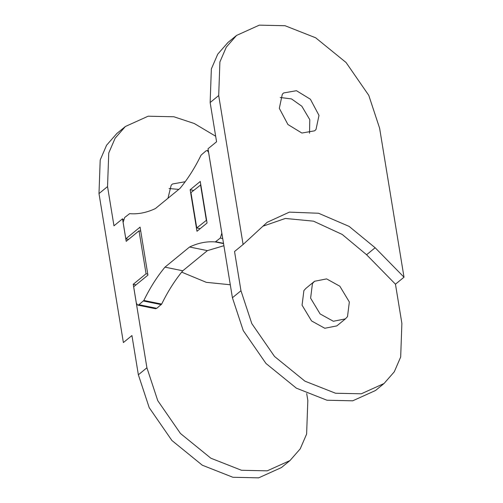 <?xml version="1.0" encoding="UTF-8"?>
<svg xmlns="http://www.w3.org/2000/svg" width="503" height="503" viewBox="0 0 503 503"><rect width="100%" height="100%" fill="white"/><g stroke="black" fill="none" stroke-linecap="round" stroke-linejoin="round"><path stroke-width="0.75" d="M164.965 267.162L182.79 270.784L207.399 250.626L189.574 247.004L164.965 267.162C157.093 276.669 150.057 287.766 143.852 300.461L138.929 304.711L137.684 305.101L136.357 303.208L133.666 286.785L147.932 275.103L140.079 227.123L125.813 238.806L128.605 239.378M196.975 231.286L207.066 223.024L200.257 181.464L190.172 189.732L196.975 231.286M193.617 190.43L190.172 189.732M125.813 238.806L123.122 222.389L124.65 217.522L129.636 213.649C138.042 214.379 146.618 212.694 155.37 208.582L179.98 188.424C187.852 178.917 194.887 167.82 201.087 155.125L206.016 150.875L207.261 150.485L208.588 152.378L221.823 233.197L220.289 238.064L215.303 241.937C206.903 241.207 198.327 242.899 189.574 247.004M207.399 250.626L223.898 245.716M137.684 305.101L155.509 308.723L156.754 308.326L161.677 304.082C167.883 291.388 174.918 280.29 182.79 270.784M236.548 35.436L227.997 42.441L217.749 54.148L211.348 68.949L210.147 102.537L216.573 141.764L208.022 148.769L232.417 297.745L243.257 330.603L265.955 363.449L296.374 388.171L326.981 400.237L352.722 400.809L375.483 390.517L384.034 383.512L361.273 393.805L335.532 393.233L304.925 381.167L274.506 356.445L251.808 323.599L240.968 290.74L234.543 251.506L243.094 244.502L218.698 95.532L219.899 61.951L226.3 47.144L236.548 35.436L259.303 25.15L285.05 25.722L315.658 37.782L346.07 62.51L368.774 95.356L379.614 128.215L404.01 277.184L395.459 284.189L401.884 323.423L400.677 357.004L394.283 371.805L384.034 383.512M320.109 313.935L310.609 298.172L312.451 283.529L314.564 281.265L326.61 278.895L339.839 286.22L349.34 301.982L347.498 316.626L345.385 318.889L333.344 321.26L320.109 313.935M314.564 281.265L306.013 288.269L303.906 290.533L302.058 305.176L311.558 320.939L324.793 328.264L336.834 325.894L345.385 318.889M243.094 244.502L267.15 222.32L289.382 212.128L318.556 213.247L349.126 226.4L375.137 247.746L404.01 277.184M310.382 99.223L318.996 115.413L315.991 129.529L314.664 130.805L301.869 133.037L287.93 124.518L279.316 108.334L282.321 94.218L283.648 92.942L296.443 90.703L310.382 99.223M262.811 226.249L285.371 218.447L313.488 221.163L342.197 234.436L366.586 254.751L375.137 247.746M366.586 254.751L395.459 284.189M280.234 97.494L291.489 98.909L301.831 106.227L309.785 119.676L309.527 133.251M206.595 220.169L196.742 227.953L190.958 192.611L200.81 184.821M196.742 227.953L200.188 228.658M206.318 220.113L200.534 184.764M125.392 126.492L116.841 133.496L106.592 145.204L100.198 160.004L98.99 193.586L123.386 342.556L131.937 335.551L138.363 374.785L149.202 407.644L171.9 440.49L202.319 465.218L232.927 477.278L258.668 477.85L281.429 467.564L289.98 460.559L267.219 470.846L241.478 470.274L210.87 458.214L180.451 433.485L157.753 400.646L146.914 367.781L133.238 284.283L146.065 273.777L139.029 230.833L126.203 241.339L122.518 218.811L113.967 225.816L107.541 186.582L108.749 153L115.143 138.199L125.392 126.492L148.152 116.199L173.893 116.771L194.265 123.505L215.661 136.225M306.698 393.541L307.83 400.463L306.623 434.051L300.228 448.852L289.98 460.559M136.03 284.849L133.238 284.283M230.292 284.761L206.324 282.34L181.677 272.142M123.348 219.66L122.518 218.811M178.816 189.38L169.077 188.543M185.192 181.734L172.491 183.991L171.165 185.267L167.977 198.257M139.029 230.833L140.739 231.185M147.775 274.122L146.065 273.777M223.508 243.333L215.774 241.761M215.303 241.937L223.552 243.609M222.722 238.554L220.289 238.064M143.852 300.461L161.677 304.082M156.754 308.326L138.929 304.711M161.274 304.629L143.449 301.008M232.417 297.745L240.968 290.74M218.698 95.532L210.147 102.537M138.363 374.785L146.914 367.781M107.541 186.582L98.99 193.586M207.261 150.485L208.336 150.699"/></g></svg>
